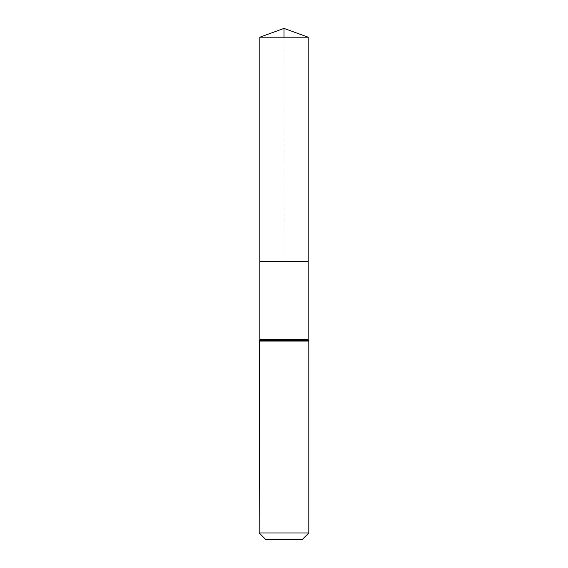 <?xml version="1.0" encoding="UTF-8"?>
<svg xmlns="http://www.w3.org/2000/svg" width="568" height="568" viewBox="0 0 568 568"><rect width="100%" height="100%" fill="white"/><g stroke="black" fill="none" stroke-linecap="round" stroke-linejoin="round"><path stroke-width="0.43" stroke-dasharray="2.84 2.13" d="M259.803 261.663L308.197 261.663L259.803 261.663L284 261.663L284 37.204M302.162 539.6L265.838 539.6M308.814 532.947L259.185 532.947M259.803 37.204L308.197 37.204M308.197 339.636L259.803 339.636M308.814 341.077L259.185 341.077M308.502 340.353L259.498 340.353"/><path stroke-width="0.85" d="M259.803 339.636L259.803 261.663L308.197 261.663L259.803 261.663L259.803 37.204L308.197 37.204L308.197 339.636L259.803 339.636L259.498 340.353L308.502 340.353L308.197 339.636M259.185 532.947L308.814 532.947L302.162 539.6L265.838 539.6L259.185 532.947L259.498 340.353M259.803 37.204L284 28.4L308.197 37.204M284 37.204L284 28.4L259.803 37.204L259.803 261.663M259.185 341.077L308.814 341.077L308.502 340.353M308.814 532.947L308.814 341.077"/></g></svg>
